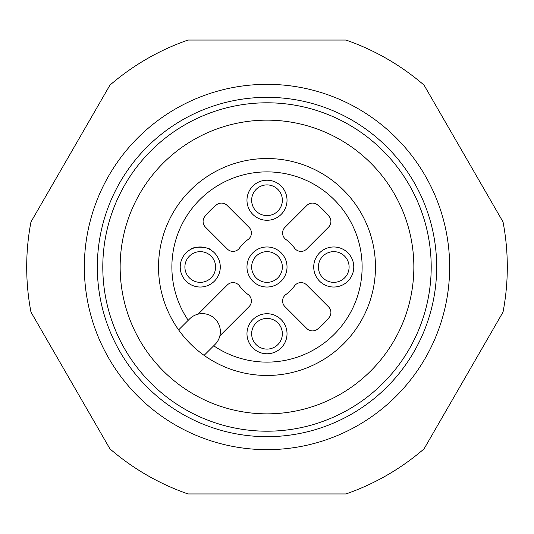 <?xml version="1.0" encoding="UTF-8"?>
<svg xmlns="http://www.w3.org/2000/svg" width="534" height="534" viewBox="0 0 534 534"><rect width="100%" height="100%" fill="white"/><g stroke="black" fill="none" stroke-linecap="round" stroke-linejoin="round"><path stroke-width="0.8" d="M200.25 251.647A15.352 15.352 0 0 1 213.547 274.676A15.352 15.352 0 0 1 186.953 274.676A15.352 15.352 0 0 1 200.25 251.647M267 120.15A146.85 146.85 0 0 1 394.179 340.425A146.85 146.85 0 0 1 139.821 340.425A146.85 146.85 0 0 1 267 120.15M345.979 40.05A240.3 240.3 0 0 1 424.056 85.126L503.035 221.924A240.3 240.3 0 0 1 503.035 312.076L424.056 448.874A240.3 240.3 0 0 1 345.979 493.95L188.021 493.95A240.3 240.3 0 0 1 109.944 448.874L30.965 312.076A240.3 240.3 0 0 1 30.965 221.924L109.944 85.126A240.3 240.3 0 0 1 188.021 40.05L345.979 40.05M267 102.795A164.205 164.205 0 0 1 409.204 349.102A164.205 164.205 0 0 1 124.796 349.102A164.205 164.205 0 0 1 267 102.795M191.292 249.091L189.757 249.945M190.331 249.605C193.475 245.647 209.795 247.255 210.783 249.972M276.258 249.244L277.139 249.732M256.32 250.059L257.081 249.605M276.712 316.235L275.771 315.748M343.462 249.485L342.521 248.998M323.07 250.059L325.4 248.797M343.008 249.244L344.283 249.972M276.258 182.494L277.68 183.309M267 158.531A108.469 108.469 0 0 1 370.322 300.008A108.469 108.469 0 0 1 204.108 355.377L213.7 345.785A95.119 95.119 0 0 0 360.256 285.737A95.119 95.119 0 0 0 248.263 173.744A95.119 95.119 0 0 0 188.215 320.3L189.59 318.918A18.023 18.023 0 0 1 198.154 314.132L227.344 284.942A8.01 8.01 0 0 1 239.586 286.037A33.375 33.375 0 0 0 247.963 294.414A8.01 8.01 0 0 1 249.058 306.656L219.868 335.846A18.023 18.023 0 0 0 198.154 314.132M204.108 355.377A108.469 108.469 0 0 0 373.173 289.201A108.469 108.469 0 0 0 244.799 160.827A108.469 108.469 0 0 0 178.623 329.892L188.215 320.3L178.623 329.892A108.469 108.469 0 0 0 204.108 355.377L215.082 344.41A18.023 18.023 0 0 0 219.868 335.846M267 251.647A15.352 15.352 0 0 1 280.297 274.676A15.352 15.352 0 0 1 253.703 274.676A15.352 15.352 0 0 1 267 251.647M282.353 200.25A15.352 15.352 0 0 1 259.324 213.547A15.352 15.352 0 0 1 259.324 186.953A15.352 15.352 0 0 1 282.353 200.25M333.75 282.353A15.352 15.352 0 0 1 320.453 259.324A15.352 15.352 0 0 1 347.047 259.324A15.352 15.352 0 0 1 333.75 282.353M251.647 333.75A15.352 15.352 0 0 1 274.676 320.453A15.352 15.352 0 0 1 274.676 347.047A15.352 15.352 0 0 1 251.647 333.75M267 246.975A20.025 20.025 0 0 0 249.658 277.012A20.025 20.025 0 0 0 284.342 277.012A20.025 20.025 0 0 0 267 246.975M249.058 227.344A8.01 8.01 0 0 1 247.963 239.586A33.375 33.375 0 0 0 239.586 247.963A8.01 8.01 0 0 1 227.344 249.058L205.436 227.144A8.01 8.01 0 0 1 204.889 216.424A80.1 80.1 0 0 1 216.424 204.889A8.01 8.01 0 0 1 227.144 205.436L249.058 227.344M306.656 249.058A8.01 8.01 0 0 1 294.414 247.963A33.375 33.375 0 0 0 286.037 239.586A8.01 8.01 0 0 1 284.942 227.344L306.856 205.436A8.01 8.01 0 0 1 317.576 204.889A80.1 80.1 0 0 1 329.111 216.424A8.01 8.01 0 0 1 328.564 227.144L306.656 249.058M284.942 306.656A8.01 8.01 0 0 1 286.037 294.414A33.375 33.375 0 0 0 294.414 286.037A8.01 8.01 0 0 1 306.656 284.942L328.564 306.856A8.01 8.01 0 0 1 329.111 317.576A80.1 80.1 0 0 1 317.576 329.111A8.01 8.01 0 0 1 306.856 328.564L284.942 306.656M200.25 246.975A20.025 20.025 0 0 0 182.908 277.012A20.025 20.025 0 0 0 217.592 277.012A20.025 20.025 0 0 0 200.25 246.975M287.025 200.25A20.025 20.025 0 0 0 256.988 182.908A20.025 20.025 0 0 0 256.988 217.592A20.025 20.025 0 0 0 287.025 200.25M333.75 287.025A20.025 20.025 0 0 0 351.092 256.988A20.025 20.025 0 0 0 316.408 256.988A20.025 20.025 0 0 0 333.75 287.025M246.975 333.75A20.025 20.025 0 0 0 277.012 351.092A20.025 20.025 0 0 0 277.012 316.408A20.025 20.025 0 0 0 246.975 333.75M267 84.339A182.661 182.661 0 0 1 425.184 358.327A182.661 182.661 0 0 1 108.816 358.327A182.661 182.661 0 0 1 267 84.339M267 97.335A169.665 169.665 0 0 1 413.937 351.833A169.665 169.665 0 0 1 120.063 351.833A169.665 169.665 0 0 1 267 97.335"/></g></svg>

